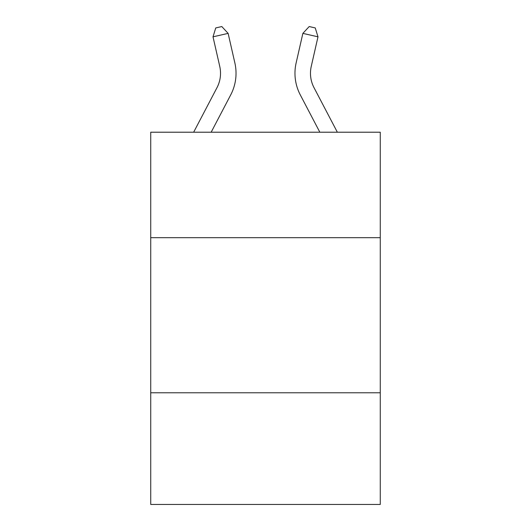 <?xml version="1.0" encoding="UTF-8"?>
<svg xmlns="http://www.w3.org/2000/svg" width="531" height="531" viewBox="0 0 531 531"><rect width="100%" height="100%" fill="white"/><g stroke="black" fill="none" stroke-linecap="round" stroke-linejoin="round"><path stroke-width="0.8" d="M380.269 237.689L380.269 132.219L150.731 132.219L150.731 237.689L380.269 237.689L380.269 504.45L150.731 504.45L150.731 237.689M380.269 392.781L150.731 392.781M219.748 66.395A31.017 31.017 -37.5 0 1 216.98 87.681L193.649 132.219L216.98 87.681A31.017 31.017 -38.6 0 0 219.748 66.395L213.011 36.825L215.752 27.931L221.799 26.55L228.131 33.38L234.868 62.95A46.529 46.529 142.5 0 1 230.72 94.876L211.159 132.219M314.02 87.681L337.351 132.219L314.02 87.681A31.017 31.017 37.5 0 1 311.252 66.395L317.989 36.825L302.869 33.38L296.132 62.95A46.529 46.529 -142.5 0 0 300.28 94.876L319.841 132.219M228.131 33.38L213.011 36.825M296.132 62.95L302.869 33.38L309.201 26.55L315.248 27.931L317.989 36.825"/></g></svg>
